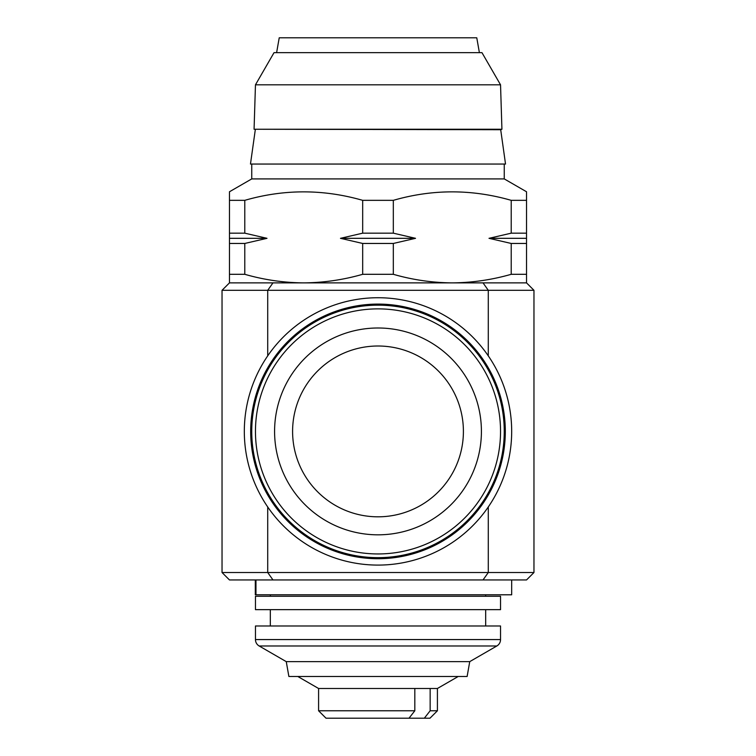 <?xml version="1.0" encoding="UTF-8"?>
<svg xmlns="http://www.w3.org/2000/svg" width="756" height="756" viewBox="0 0 756 756"><rect width="100%" height="100%" fill="white"/><g stroke="black" fill="none" stroke-linecap="round" stroke-linejoin="round"><path stroke-width="1.13" d="M511.68 579.947L511.68 594.792L255.311 594.792L255.311 579.947M500.699 129.711L254.073 129.257L501.927 129.257L500.699 129.711L505.528 164.052L250.472 164.052L255.301 129.711M500.538 84.814L481.969 52.655L274.031 52.655L255.462 84.814L500.538 84.814L501.927 129.257M255.462 84.814L254.073 129.257M276.611 52.655L279.229 37.8L476.771 37.8L479.389 52.655M498.166 470.128A126.252 126.252 0 0 1 339.274 551.578A126.252 126.252 0 0 1 257.834 392.685A126.252 126.252 0 0 1 416.726 311.245A126.252 126.252 0 0 1 498.166 470.128M459.289 457.607A85.409 85.409 0 0 1 351.805 512.7A85.409 85.409 0 0 1 296.711 405.216A85.409 85.409 0 0 1 404.195 350.123A85.409 85.409 0 0 1 459.289 457.607M476.431 463.126A103.411 103.411 0 0 1 346.286 529.843A103.411 103.411 0 0 1 279.569 399.688A103.411 103.411 0 0 1 409.714 332.98A103.411 103.411 0 0 1 476.431 463.126M414.817 688.489L414.817 710.772L409.015 718.2L326.016 718.2L318.588 710.772L318.588 688.489L437.412 688.489L458.212 676.488M255.462 609.648L500.538 609.648L500.538 596.276L255.462 596.276L255.462 609.648M485.683 625.987L485.683 609.648M270.317 625.987L270.317 609.648M500.538 639.567L500.538 625.987L255.462 625.987L255.462 639.567L500.538 639.567A7.428 7.428 0 0 1 496.824 645.993L469.741 661.632L286.259 661.632L259.176 645.993A7.428 7.428 0 0 1 255.462 639.567M286.259 661.632L288.877 676.488L467.123 676.488L469.741 661.632M378 579.947L229.465 579.947L222.037 572.519L533.963 572.519L526.535 579.947L378 579.947M494.632 468.994A122.538 122.538 0 0 1 378 553.95A122.538 122.538 0 0 1 261.368 393.829A122.538 122.538 0 0 1 415.583 314.779A122.538 122.538 0 0 1 494.632 468.994A122.538 122.538 0 0 1 340.417 548.043A122.538 122.538 0 0 1 261.368 393.829M378 304.092A127.31 127.31 0 0 1 505.31 431.411A127.31 127.31 0 0 1 378 558.722A127.31 127.31 0 0 1 250.69 431.411A127.31 127.31 0 0 1 378 304.092M378 297.732A133.68 133.68 0 0 1 511.68 431.411A133.68 133.68 0 0 1 378 565.091A133.68 133.68 0 0 1 244.32 431.411A133.68 133.68 0 0 1 378 297.732M251.748 164.052L251.748 178.907L504.252 178.907L504.252 164.052M251.748 178.907L229.465 191.769L229.465 200.34L244.783 200.34C283.963 189.038 323.266 189.038 362.682 200.34L393.318 200.34C432.498 189.038 471.791 189.038 511.217 200.34L526.535 200.34L526.535 192.137M504.252 178.907L526.535 191.769M485.683 596.276L485.683 594.792M270.317 596.276L270.317 594.792M526.535 200.34L526.535 274.305L511.217 274.305C491.901 279.843 472.245 282.706 452.268 282.876C432.243 282.716 412.596 279.852 393.318 274.305L362.682 274.305C343.366 279.843 323.719 282.706 303.732 282.876C283.717 282.716 264.061 279.852 244.783 274.305L229.465 274.305L229.465 282.876L526.535 282.876L526.535 274.305M511.217 233.169L526.535 233.169L526.535 238.32L489.009 238.32L511.217 233.169L511.217 200.34M229.465 274.305L229.465 200.34M244.783 200.34L244.783 233.169L266.991 238.32L244.783 243.46L244.783 274.305M362.682 274.305L362.682 243.46L340.474 238.32L362.682 233.169L362.682 200.34M393.318 200.34L393.318 233.169L415.526 238.32L393.318 243.46L393.318 274.305M511.217 274.305L511.217 243.46L489.009 238.32M526.535 243.46L511.217 243.46M393.318 243.46L362.682 243.46M362.682 233.169L393.318 233.169M244.783 243.46L229.465 243.46M229.465 233.169L244.783 233.169M229.465 238.32L266.991 238.32M340.474 238.32L415.526 238.32M526.535 282.876L533.963 290.304L533.963 572.519M533.963 290.304L222.037 290.304L222.037 572.519M229.465 282.876L222.037 290.304M409.015 718.2L424.343 718.2L430.155 710.772L430.155 688.489M430.155 710.772L437.412 710.772L437.412 688.489M424.343 718.2L429.984 718.2L437.412 710.772M318.588 710.772L414.817 710.772M255.963 594.792L255.963 579.947M259.176 645.993L496.824 645.993M267.719 506.964L267.719 572.519L272.973 579.947M488.281 506.964L488.281 572.519L483.027 579.947M483.027 282.876L488.281 290.304L488.281 355.859M272.973 282.876L267.719 290.304L267.719 355.859M318.588 688.489L297.788 676.488"/></g></svg>
